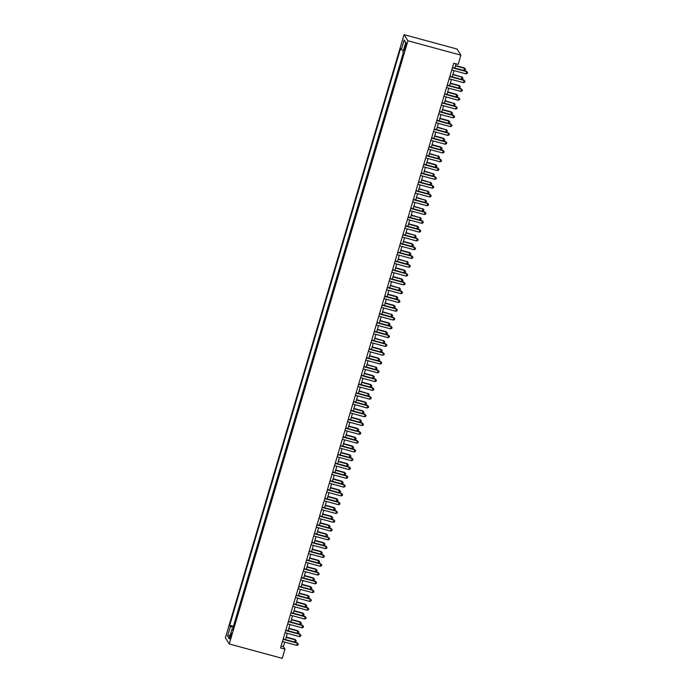 <?xml version="1.0" encoding="UTF-8"?>
<svg xmlns="http://www.w3.org/2000/svg" width="693" height="693" viewBox="0 0 693 693"><rect width="100%" height="100%" fill="white"/><g stroke="black" fill="none" stroke-linecap="round" stroke-linejoin="round"><path stroke-width="1.04" d="M231.081 636.512A2.963 0.468 -74.8 0 0 231.523 633.116A2.963 0.468 -74.8 0 0 230.414 635.446A2.963 0.468 -74.8 0 0 229.972 638.842A2.963 0.468 -74.8 0 0 231.081 636.512M404.071 34.65L225.398 637.829L229.253 643.962L407.926 40.783L404.071 34.65L457.042 49.038L460.897 55.171L407.926 40.783M460.897 55.171L458.16 64.406L453.75 63.202L280.544 647.92L284.962 649.116L283.402 646.63L284.736 642.125M405.214 45.391L404.634 47.323A2.876 0.45 -74.8 0 0 404.21 50.606A2.876 0.45 -74.8 0 0 405.284 48.354L405.855 46.422A2.876 0.45 -74.8 0 0 406.289 43.131A2.876 0.45 -74.8 0 0 405.214 45.391L406.072 45.625M233.073 629.062L232.025 628.967L232.753 630.128L403.612 53.326L402.884 52.166L405.751 42.49L404.166 39.977L401.299 49.645L400.571 48.484L229.712 625.285L230.44 626.446L233.48 627.693M232.025 628.967L229.158 638.634L227.581 636.113L230.44 626.446M403.291 52.815L233.42 626.29L233.74 626.801M284.962 649.116L282.224 658.35L229.253 643.962M294.698 642.082L295.088 639.466L296.223 640.73L295.963 641.605L294.698 642.082L285.49 639.578L287.335 633.333M297.306 633.289L297.695 630.673L298.83 631.938L298.57 632.813L297.306 633.289L288.089 630.786L289.943 624.54M290.688 622.019L292.55 615.748M302.512 615.705L302.902 613.088L304.036 614.353L303.777 615.228L302.512 615.705L293.304 613.201L295.149 606.955M305.119 606.912L305.509 604.296L306.644 605.561L306.384 606.436L305.119 606.912L295.902 604.409L297.756 598.163M307.718 598.12L308.108 595.504L309.243 596.768L308.983 597.643L307.718 598.12L298.51 595.616L300.364 589.362M310.325 589.327L310.715 586.711L311.85 587.976L311.59 588.851L310.325 589.327L301.117 586.824L302.962 580.569M312.933 580.535L313.323 577.919L314.457 579.183L314.198 580.058L312.933 580.535L303.716 578.031L305.57 571.777M315.532 571.742L315.921 569.126L317.056 570.391L316.796 571.266L315.532 571.742L306.323 569.239L308.177 562.985M308.922 560.472L310.776 554.192M311.521 551.68L313.383 545.4M323.345 545.356L323.735 542.749L324.87 544.005L324.61 544.889L323.345 545.356L314.137 542.862L315.991 536.607M325.953 536.564L326.342 533.957L327.477 535.213L327.217 536.096L325.953 536.564L316.744 534.069L318.589 527.815M328.56 527.771L328.95 525.164L330.085 526.42L329.825 527.304L328.56 527.771L319.343 525.277L321.197 519.022M331.159 518.979L331.549 516.372L332.683 517.628L332.423 518.511L331.159 518.979L321.95 516.484L323.804 510.23M333.766 510.187L334.156 507.579L335.291 508.835L335.031 509.719L333.766 510.187L324.558 507.692L326.403 501.437M336.374 501.394L336.763 498.787L337.898 500.043L337.638 500.926L336.374 501.394L327.157 498.899L329.01 492.645M329.755 490.133L331.618 483.853M332.363 481.34L334.217 475.06M334.962 472.548L336.824 466.268M337.569 463.756L339.431 457.475M340.176 454.963L342.03 448.683M342.775 446.171L344.638 439.89M345.383 437.378L347.245 431.098M347.99 428.586L349.844 422.306M350.589 419.785L352.451 413.513M353.196 410.992L355.059 404.721M355.804 402.2L357.657 395.928M358.402 393.407L360.265 387.136M361.01 384.615L362.872 378.343M363.617 375.823L365.471 369.551M366.216 367.03L368.078 360.758M368.823 358.238L370.686 351.966M371.431 349.445L373.284 343.174M374.029 340.653L375.892 334.381M376.637 331.86L378.499 325.589M379.244 323.068L381.098 316.796M381.843 314.276L383.705 308.004M384.45 305.483L386.313 299.211M387.058 296.691L388.912 290.419M389.657 287.898L391.519 281.627M392.264 279.106L394.126 272.834M394.871 270.313L396.725 264.033M397.47 261.521L399.333 255.241M400.078 252.728L401.94 246.448M402.685 243.936L404.539 237.656M405.284 235.144L407.146 228.863M407.891 226.351L409.754 220.071M410.499 217.559L412.352 211.278M413.097 208.766L414.96 202.486M415.705 199.974L417.567 193.694M418.312 191.181L420.166 184.901M420.911 182.389L422.773 176.109M423.518 173.596L425.381 167.316M426.126 164.804L427.979 158.524M428.724 156.012L430.587 149.731M431.332 147.219L433.194 140.939M433.939 138.427L435.793 132.146M436.538 129.634L438.4 123.354M439.145 120.842L441.008 114.562M441.753 112.049L443.607 105.769M444.352 103.257L446.214 96.977M446.959 94.456L448.821 88.184M449.566 85.663L451.42 79.392M452.165 76.871L454.028 70.599M454.773 68.079L456.029 63.825M281.115 646.015L283.402 646.63M403.378 50.502L401.299 49.645M233.42 626.29L229.712 625.285M405.691 42.68L404.166 39.977M227.581 636.113L230.206 635.117M452.39 67.775L466.727 71.674L466.077 73.874L451.741 69.976M452.486 67.464L466.467 71.258L467.602 72.522L467.342 73.397L466.077 73.874M466.467 71.258L467.602 72.522M454.781 68.053L463.989 70.556L464.379 67.94L455.526 65.54M464.379 67.94L465.514 69.205L464.639 68.356L455.431 65.852M465.514 69.205L465.254 70.088L463.989 70.556M449.783 76.568L464.119 80.466L463.47 82.666L449.133 78.768M449.878 76.256L463.86 80.05L464.994 81.315L464.734 82.19L463.47 82.666M463.86 80.05L464.994 81.315M447.184 85.36L461.512 89.258L460.862 91.459L446.535 87.561M447.28 85.048L461.252 88.843L462.387 90.107L462.127 90.982L460.862 91.459M461.252 88.843L462.387 90.107M444.577 94.153L458.913 98.051L458.264 100.251L443.927 96.353M444.672 93.841L458.653 97.635L459.788 98.9L459.528 99.775L458.264 100.251M458.653 97.635L459.788 98.9M441.969 102.954L456.306 106.843L455.656 109.044L441.32 105.145M442.065 102.633L456.046 106.427L457.181 107.692L456.921 108.567L455.656 109.044M456.046 106.427L457.181 107.692M452.174 76.845L461.382 79.348L462.04 77.148L452.919 74.333M461.781 76.732L462.915 77.997L462.04 77.148L452.824 74.645M462.915 77.997L462.647 78.881L461.382 79.348M449.575 85.637L458.783 88.141L459.173 85.525L450.32 83.125M459.173 85.525L460.308 86.79L459.433 85.941L450.225 83.437M460.308 86.79L460.048 87.673L458.783 88.141M446.968 94.43L456.176 96.933L456.566 94.326L447.713 91.918M456.566 94.326L457.701 95.582L456.826 94.733L447.617 92.238M457.701 95.582L457.441 96.466L456.176 96.933M444.36 103.222L453.569 105.726L454.227 103.526L445.105 100.71M453.967 103.118L455.102 104.374L454.227 103.526L445.01 101.031M455.102 104.374L454.833 105.258L453.569 105.726M439.371 111.746L453.698 115.636L453.049 117.836L438.721 113.938M439.466 111.426L453.439 115.22L454.573 116.485L454.313 117.36L453.049 117.836M453.439 115.22L454.573 116.485M441.762 112.015L450.97 114.518L451.36 111.911L442.506 109.503M451.36 111.911L452.494 113.167L451.619 112.318L442.411 109.823M452.494 113.167L452.234 114.05L450.97 114.518M436.763 120.539L451.1 124.428L450.45 126.628L436.114 122.73M436.859 120.218L450.84 124.012L451.975 125.277L451.715 126.152L450.45 126.628M450.84 124.012L451.975 125.277M439.154 120.807L448.362 123.311L448.752 120.703L439.899 118.295M448.752 120.703L449.887 121.959L449.012 121.11L439.804 118.616M449.887 121.959L449.627 122.843L448.362 123.311M434.156 129.331L448.492 133.221L447.843 135.421L433.506 131.523M434.251 129.011L448.232 132.805L449.367 134.07L449.107 134.944L447.843 135.421M448.232 132.805L449.367 134.07M436.547 129.6L445.755 132.103L446.413 129.903L437.292 127.088M446.153 129.496L447.288 130.752L446.413 129.903L437.196 127.408M447.288 130.752L447.02 131.635L445.755 132.103M431.557 138.124L445.885 142.013L445.235 144.213L430.907 140.315M431.652 137.803L445.625 141.597L446.76 142.862L446.5 143.737L445.235 144.213M445.625 141.597L446.76 142.862M433.948 138.392L443.156 140.896L443.546 138.288L434.693 135.88M443.546 138.288L444.681 139.544L443.806 138.695L434.598 136.2M444.681 139.544L444.421 140.428L443.156 140.896M428.95 146.916L443.286 150.805L442.636 153.006L428.3 149.108M429.045 146.595L443.026 150.39L444.161 151.654L443.901 152.529L442.636 153.006M443.026 150.39L444.161 151.654M431.341 147.185L440.549 149.688L440.939 147.081L432.085 144.672M440.939 147.081L442.073 148.337L441.198 147.496L431.99 144.993M442.073 148.337L441.813 149.22L440.549 149.688M426.351 155.708L440.679 159.598L440.029 161.798L425.693 157.9M426.438 155.388L440.419 159.182L441.554 160.447L441.294 161.322L440.029 161.798M440.419 159.182L441.554 160.447M428.733 155.977L437.941 158.48L438.6 156.289L429.478 153.465M438.34 155.873L439.475 157.129L438.6 156.289L429.383 153.785M439.475 157.129L439.206 158.013L437.941 158.48M423.744 164.501L438.071 168.39L437.422 170.591L423.094 166.692M423.839 164.18L437.811 167.975L438.946 169.239L438.686 170.114L437.422 170.591M437.811 167.975L438.946 169.239M426.134 164.769L435.343 167.273L435.732 164.665L426.879 162.257M435.732 164.665L436.867 165.922L435.992 165.081L426.784 162.578M436.867 165.922L436.607 166.805L435.343 167.273M421.136 173.293L435.473 177.183L434.823 179.383L420.486 175.485M421.231 172.973L435.213 176.767L436.347 178.032L436.088 178.915L434.823 179.383M435.213 176.767L436.347 178.032M423.527 173.571L432.735 176.065L433.385 173.874L424.272 171.05M433.125 173.458L434.26 174.714L433.385 173.874L424.177 171.37M434.26 174.714L434 175.598L432.735 176.065M418.537 182.086L432.865 185.975L432.215 188.175L417.879 184.286M418.624 181.765L432.605 185.559L433.74 186.824L433.48 187.708L432.215 188.175M432.605 185.559L433.74 186.824M420.92 182.363L430.128 184.858L430.786 182.666L421.665 179.842M430.526 182.25L431.661 183.506L430.786 182.666L421.569 180.163M431.661 183.506L431.392 184.39L430.128 184.858M415.93 190.878L430.258 194.768L429.608 196.968L415.28 193.078M416.025 190.558L429.998 194.352L431.133 195.617L430.873 196.5L429.608 196.968M429.998 194.352L431.133 195.617M418.321 191.155L427.529 193.65L428.179 191.459L419.066 188.635M427.919 191.043L429.054 192.299L428.179 191.459L418.97 188.955M429.054 192.299L428.794 193.182L427.529 193.65M413.323 199.671L427.659 203.56L427.009 205.76L412.673 201.871M413.418 199.35L427.399 203.144L428.534 204.409L428.274 205.293L427.009 205.76M427.399 203.144L428.534 204.409M415.713 199.948L424.922 202.443L425.571 200.251L416.458 197.427M425.311 199.835L426.446 201.091L425.571 200.251L416.363 197.748M426.446 201.091L426.186 201.975L424.922 202.443M410.724 208.463L425.052 212.353L424.402 214.553L410.065 210.663M410.81 208.143L424.792 211.945L425.926 213.201L425.667 214.085L424.402 214.553M424.792 211.945L425.926 213.201M413.106 208.74L422.314 211.235L422.973 209.043L413.851 206.219M422.713 208.628L423.847 209.884L422.973 209.043L413.756 206.54M423.847 209.884L423.579 210.767L422.314 211.235M408.116 217.256L422.444 221.145L421.794 223.345L407.467 219.456M408.212 216.935L422.184 220.738L423.319 221.994L423.059 222.877L421.794 223.345M422.184 220.738L423.319 221.994M410.507 217.533L419.715 220.028L420.365 217.836L411.252 215.012M420.105 217.42L421.24 218.676L420.365 217.836L411.157 215.332M421.24 218.676L420.98 219.56L419.715 220.028M405.509 226.048L419.845 229.937L419.196 232.138L404.859 228.248M405.604 225.727L419.586 229.53L420.72 230.786L420.46 231.67L419.196 232.138M419.586 229.53L420.72 230.786M407.9 226.325L417.108 228.829L417.498 226.213L408.645 223.804M417.498 226.213L418.633 227.477L417.758 226.628L408.549 224.125M418.633 227.477L418.373 228.352L417.108 228.829M402.91 234.84L417.238 238.73L416.588 240.93L402.252 237.041M402.997 234.52L416.978 238.323L418.113 239.579L417.853 240.462L416.588 240.93M416.978 238.323L418.113 239.579M405.292 235.118L414.501 237.621L415.159 235.421L406.037 232.597M414.899 235.005L416.034 236.27L415.159 235.421L405.942 232.917M416.034 236.27L415.765 237.145L414.501 237.621M400.303 243.633L414.631 247.522L413.981 249.723L399.653 245.833M400.398 243.312L414.371 247.115L415.505 248.371L415.246 249.255L413.981 249.723M414.371 247.115L415.505 248.371M402.694 243.91L411.902 246.413L412.292 243.797L403.439 241.389M412.292 243.797L413.426 245.062L412.552 244.213L403.343 241.71M413.426 245.062L413.167 245.937L411.902 246.413M397.695 252.425L412.032 256.315L411.382 258.515L397.046 254.626M397.791 252.105L411.772 255.908L412.907 257.164L412.647 258.047L411.382 258.515M411.772 255.908L412.907 257.164M400.086 252.702L409.294 255.206L409.684 252.59L400.831 250.182M409.684 252.59L410.819 253.855L409.944 253.006L400.736 250.502M410.819 253.855L410.559 254.729L409.294 255.206M395.097 261.218L409.424 265.116L408.775 267.307L394.438 263.418M395.183 260.897L409.165 264.7L410.299 265.956L410.039 266.84L408.775 267.307M409.165 264.7L410.299 265.956M397.479 261.495L406.687 263.998L407.345 261.798L398.224 258.974M407.086 261.382L408.22 262.647L407.345 261.798L398.129 259.295M408.22 262.647L407.952 263.522L406.687 263.998M392.489 270.01L406.817 273.908L406.167 276.1L391.84 272.21M392.584 269.69L406.557 273.492L407.692 274.749L407.432 275.632L406.167 276.1M406.557 273.492L407.692 274.749M394.88 270.287L404.088 272.791L404.478 270.175L395.625 267.767M404.478 270.175L405.613 271.439L404.738 270.591L395.53 268.087M405.613 271.439L405.353 272.314L404.088 272.791M389.882 278.803L404.218 282.701L403.569 284.892L389.232 281.003M389.977 278.482L403.958 282.285L405.093 283.541L404.833 284.425L403.569 284.892M403.958 282.285L405.093 283.541M392.273 279.08L401.481 281.583L401.871 278.967L393.018 276.559M401.871 278.967L403.005 280.232L402.131 279.383L392.922 276.879M403.005 280.232L402.746 281.107L401.481 281.583M387.283 287.595L401.611 291.493L400.961 293.685L386.625 289.795M387.37 287.274L401.351 291.077L402.486 292.333L402.226 293.217L400.961 293.685M401.351 291.077L402.486 292.333M384.676 296.387L399.003 300.286L398.354 302.477L384.026 298.588M384.771 296.067L398.744 299.87L399.878 301.126L399.618 302.009L398.354 302.477M398.744 299.87L399.878 301.126M382.068 305.18L396.405 309.078L395.755 311.27L381.419 307.38M382.164 304.859L396.145 308.662L397.28 309.918L397.02 310.802L395.755 311.27M396.145 308.662L397.28 309.918M389.665 287.872L398.873 290.376L399.532 288.175L390.41 285.351M399.272 287.76L400.407 289.024L399.532 288.175L390.315 285.672M400.407 289.024L400.138 289.899L398.873 290.376M387.066 296.665L396.275 299.168L396.665 296.552L387.811 294.144M396.665 296.552L397.799 297.817L396.924 296.968L387.716 294.464M397.799 297.817L397.539 298.692L396.275 299.168M384.459 305.457L393.667 307.961L394.057 305.344L385.204 302.936M394.057 305.344L395.192 306.609L394.317 305.76L385.109 303.257M395.192 306.609L394.932 307.484L393.667 307.961M379.469 313.972L393.797 317.87L393.148 320.062L378.811 316.173M379.556 313.652L393.537 317.455L394.672 318.711L394.412 319.594L393.148 320.062M393.537 317.455L394.672 318.711M381.852 314.25L391.06 316.753L391.718 314.553L382.597 311.729M391.458 314.137L392.593 315.402L391.718 314.553L382.501 312.049M392.593 315.402L392.325 316.277L391.06 316.753M376.862 322.765L391.19 326.663L390.54 328.854L376.212 324.965M376.957 322.444L390.93 326.247L392.065 327.503L391.805 328.387L390.54 328.854M390.93 326.247L392.065 327.503M379.253 323.042L388.461 325.545L388.851 322.929L379.998 320.53M388.851 322.929L389.986 324.194L389.111 323.345L379.903 320.842M389.986 324.194L389.726 325.069L388.461 325.545M374.255 331.557L388.591 335.455L387.941 337.647L373.605 333.757M374.35 331.245L388.331 335.04L389.466 336.304L389.206 337.179L387.941 337.647M388.331 335.04L389.466 336.304M376.645 331.834L385.854 334.338L386.244 331.722L377.39 329.322M386.244 331.722L387.378 332.986L386.503 332.138L377.295 329.634M387.378 332.986L387.118 333.861L385.854 334.338M371.656 340.35L385.984 344.248L385.334 346.448L370.998 342.55M371.743 340.038L385.724 343.832L386.859 345.097L386.599 345.972L385.334 346.448M385.724 343.832L386.859 345.097M374.038 340.627L383.246 343.13L383.905 340.93L374.783 338.115M383.645 340.514L384.78 341.779L383.905 340.93L374.688 338.427M384.78 341.779L384.52 342.654L383.246 343.13M369.048 349.142L383.376 353.04L382.727 355.24L368.399 351.342M369.144 348.83L383.116 352.624L384.251 353.889L383.991 354.764L382.727 355.24M383.116 352.624L384.251 353.889M371.439 349.419L380.648 351.923L381.037 349.307L372.184 346.907M381.037 349.307L382.172 350.571L381.297 349.722L372.089 347.219M382.172 350.571L381.912 351.446L380.648 351.923M366.441 357.934L380.778 361.833L380.128 364.033L365.791 360.135M366.536 357.623L380.518 361.417L381.652 362.682L381.393 363.556L380.128 364.033M380.518 361.417L381.652 362.682M368.832 358.212L378.04 360.715L378.43 358.099L369.577 355.7M378.43 358.099L379.565 359.364L378.69 358.515L369.482 356.011M379.565 359.364L379.305 360.239L378.04 360.715M363.842 366.727L378.17 370.625L377.52 372.825L363.184 368.927M363.929 366.415L377.91 370.209L379.045 371.474L378.785 372.349L377.52 372.825M377.91 370.209L379.045 371.474M366.225 367.004L375.433 369.508L376.091 367.307L366.969 364.492M375.831 366.892L376.966 368.156L376.091 367.307L366.874 364.804M376.966 368.156L376.706 369.031L375.433 369.508M361.235 375.519L375.563 379.417L374.913 381.618L360.585 377.72M361.33 375.208L375.303 379.002L376.438 380.266L376.178 381.141L374.913 381.618M375.303 379.002L376.438 380.266M363.626 375.797L372.834 378.3L373.224 375.684L364.371 373.284M373.224 375.684L374.359 376.949L373.484 376.1L364.275 373.596M374.359 376.949L374.099 377.824L372.834 378.3M358.627 384.312L372.964 388.21L372.314 390.41L357.978 386.512M358.723 384L372.704 387.794L373.839 389.059L373.579 389.934L372.314 390.41M372.704 387.794L373.839 389.059M361.018 384.589L370.227 387.092L370.616 384.476L361.763 382.077M370.616 384.476L371.751 385.741L370.876 384.892L361.668 382.389M371.751 385.741L371.491 386.625L370.227 387.092M356.029 393.104L370.357 397.002L369.707 399.203L355.37 395.305M356.115 392.792L370.097 396.587L371.231 397.851L370.972 398.726L369.707 399.203M370.097 396.587L371.231 397.851M358.411 393.381L367.619 395.885L368.278 393.685L359.156 390.869M368.018 393.269L369.152 394.534L368.278 393.685L359.069 391.181M369.152 394.534L368.893 395.417L367.619 395.885M353.421 401.897L367.758 405.795L367.099 407.995L352.772 404.097M353.517 401.585L367.489 405.379L368.624 406.644L368.364 407.519L367.099 407.995M367.489 405.379L368.624 406.644M355.812 402.174L365.02 404.677L365.41 402.061L356.557 399.662M365.41 402.061L366.545 403.326L365.67 402.477L356.462 399.974M366.545 403.326L366.285 404.21L365.02 404.677M350.814 410.689L365.15 414.587L364.501 416.788L350.164 412.889M350.909 410.377L364.89 414.171L366.025 415.436L365.765 416.311L364.501 416.788M364.89 414.171L366.025 415.436M353.205 410.966L362.413 413.47L362.803 410.854L353.95 408.454M362.803 410.854L363.938 412.118L363.063 411.27L353.854 408.766M363.938 412.118L363.678 413.002L362.413 413.47M348.215 419.482L362.543 423.38L361.893 425.58L347.557 421.682M348.302 419.17L362.283 422.964L363.418 424.229L363.158 425.104L361.893 425.58M362.283 422.964L363.418 424.229M350.597 419.759L359.814 422.262L360.204 419.655L351.342 417.247M360.204 419.655L361.339 420.911L360.464 420.062L351.256 417.567M361.339 420.911L361.079 421.794L359.814 422.262M345.608 428.283L359.944 432.172L359.286 434.372L344.958 430.474M345.703 427.962L359.676 431.756L360.81 433.021L360.551 433.896L359.286 434.372M359.676 431.756L360.81 433.021M347.999 428.551L357.207 431.055L357.597 428.447L348.744 426.039M357.597 428.447L358.731 429.703L357.857 428.854L348.648 426.36M358.731 429.703L358.472 430.587L357.207 431.055M343 437.075L357.337 440.965L356.687 443.165L342.351 439.267M343.096 436.755L357.077 440.549L358.212 441.813L357.952 442.688L356.687 443.165M357.077 440.549L358.212 441.813M345.391 437.344L354.599 439.847L354.989 437.24L346.136 434.832M354.989 437.24L356.124 438.496L355.249 437.647L346.041 435.152M356.124 438.496L355.864 439.379L354.599 439.847M340.402 445.868L354.729 449.757L354.08 451.957L339.743 448.059M340.488 445.547L354.469 449.341L355.604 450.606L355.344 451.481L354.08 451.957M354.469 449.341L355.604 450.606M342.784 446.136L352.001 448.64L352.39 446.032L343.529 443.624M352.39 446.032L353.525 447.288L352.65 446.439L343.442 443.944M353.525 447.288L353.265 448.172L352.001 448.64M337.794 454.66L352.131 458.549L351.472 460.75L337.144 456.852M337.889 454.339L351.862 458.134L352.997 459.398L352.737 460.273L351.472 460.75M351.862 458.134L352.997 459.398M340.185 454.929L349.393 457.432L349.783 454.825L340.93 452.416M349.783 454.825L350.918 456.081L350.043 455.232L340.835 452.737M350.918 456.081L350.658 456.964L349.393 457.432M335.187 463.452L349.523 467.342L348.874 469.542L334.537 465.644M335.282 463.132L349.263 466.926L350.398 468.191L350.138 469.066L348.874 469.542M349.263 466.926L350.398 468.191M337.578 463.721L346.786 466.224L347.176 463.617L338.323 461.209M347.176 463.617L348.31 464.873L347.436 464.024L338.227 461.529M348.31 464.873L348.051 465.757L346.786 466.224M332.588 472.245L346.916 476.134L346.266 478.335L331.93 474.436M332.675 471.924L346.656 475.719L347.791 476.983L347.531 477.858L346.266 478.335M346.656 475.719L347.791 476.983M334.97 472.513L344.187 475.017L344.577 472.409L335.715 470.001M344.577 472.409L345.712 473.665L344.837 472.825L335.629 470.322M345.712 473.665L345.452 474.549L344.187 475.017M329.981 481.037L344.317 484.927L343.659 487.127L329.331 483.229M330.076 480.717L344.049 484.511L345.183 485.776L344.923 486.651L343.659 487.127M344.049 484.511L345.183 485.776M332.371 481.306L341.58 483.809L341.97 481.202L333.116 478.794M341.97 481.202L343.104 482.458L342.229 481.618L333.021 479.114M343.104 482.458L342.844 483.342L341.58 483.809M327.373 489.83L341.71 493.719L341.06 495.919L326.724 492.021M327.468 489.509L341.45 493.303L342.585 494.568L342.325 495.443L341.06 495.919M341.45 493.303L342.585 494.568M329.764 490.098L338.972 492.602L339.362 489.994L330.509 487.586M339.362 489.994L340.497 491.25L339.622 490.41L330.414 487.907M340.497 491.25L340.237 492.134L338.972 492.602M324.774 498.622L339.102 502.512L338.453 504.712L324.116 500.814M324.861 498.302L338.842 502.096L339.977 503.361L339.717 504.244L338.453 504.712M338.842 502.096L339.977 503.361M336.763 498.787L327.902 496.379M337.898 500.043L337.023 499.203L327.815 496.699M322.167 507.415L336.503 511.304L335.845 513.504L321.517 509.615M322.262 507.094L336.235 510.888L337.37 512.153L337.11 513.037L335.845 513.504M336.235 510.888L337.37 512.153M334.156 507.579L325.303 505.171M335.291 508.835L334.416 507.995L325.208 505.492M319.56 516.207L333.896 520.096L333.246 522.297L318.91 518.407M319.655 515.887L333.636 519.681L334.771 520.945L334.511 521.829L333.246 522.297M333.636 519.681L334.771 520.945M331.549 516.372L322.695 513.963M332.683 517.628L331.808 516.787L322.6 514.284M316.961 524.999L331.289 528.889L330.639 531.089L316.303 527.2M317.048 524.679L331.029 528.473L332.164 529.738L331.904 530.621L330.639 531.089M331.029 528.473L332.164 529.738M328.95 525.164L320.088 522.756M330.085 526.42L329.21 525.58L320.001 523.076M314.353 533.792L328.69 537.681L328.032 539.882L313.704 535.992M314.449 533.471L328.421 537.274L329.556 538.53L329.296 539.414L328.032 539.882M328.421 537.274L329.556 538.53M326.342 533.957L317.489 531.548M327.477 535.213L326.602 534.372L317.394 531.869M311.746 542.584L326.082 546.474L325.433 548.674L311.096 544.785M311.841 542.264L325.823 546.067L326.957 547.323L326.698 548.206L325.433 548.674M325.823 546.067L326.957 547.323M323.735 542.749L314.882 540.341M324.87 544.005L323.995 543.165L314.787 540.661M309.147 551.377L323.475 555.266L322.825 557.467L308.489 553.577M309.234 551.056L323.215 554.859L324.35 556.115L324.09 556.999L322.825 557.467M323.215 554.859L324.35 556.115M311.529 551.654L320.746 554.157L321.136 551.541L312.274 549.133M321.136 551.541L322.271 552.806L321.396 551.957L312.188 549.454M322.271 552.806L322.011 553.681L320.746 554.157M306.54 560.169L320.876 564.059L320.218 566.259L305.89 562.37M306.635 559.849L320.608 563.652L321.743 564.908L321.483 565.791L320.218 566.259M320.608 563.652L321.743 564.908M308.931 560.446L318.139 562.95L318.529 560.334L309.676 557.926M318.529 560.334L319.664 561.599L318.789 560.75L309.58 558.246M319.664 561.599L319.404 562.473L318.139 562.95M303.932 568.962L318.269 572.851L317.619 575.051L303.283 571.162M304.028 568.641L318.009 572.444L319.144 573.7L318.884 574.584L317.619 575.051M318.009 572.444L319.144 573.7M315.921 569.126L307.068 566.718M317.056 570.391L316.181 569.542L306.973 567.039M301.334 577.754L315.661 581.644L315.012 583.844L300.675 579.954M301.42 577.434L315.402 581.236L316.536 582.492L316.277 583.376L315.012 583.844M315.402 581.236L316.536 582.492M313.323 577.919L304.461 575.511M314.457 579.183L313.582 578.334L304.374 575.831M298.726 586.547L313.063 590.445L312.404 592.636L298.077 588.747M298.822 586.226L312.794 590.029L313.929 591.285L313.669 592.168L312.404 592.636M312.794 590.029L313.929 591.285M310.715 586.711L301.862 584.303M311.85 587.976L310.975 587.127L301.767 584.623M296.119 595.339L310.455 599.237L309.806 601.429L295.469 597.539M296.214 595.018L310.195 598.821L311.33 600.077L311.07 600.961L309.806 601.429M310.195 598.821L311.33 600.077M308.108 595.504L299.255 593.095M309.243 596.768L308.368 595.919L299.159 593.416M293.52 604.131L307.848 608.03L307.198 610.221L292.862 606.332M293.607 603.811L307.588 607.614L308.723 608.87L308.463 609.753L307.198 610.221M307.588 607.614L308.723 608.87M305.509 604.296L296.647 601.888M306.644 605.561L305.769 604.712L296.561 602.208M290.913 612.924L305.249 616.822L304.591 619.014L290.263 615.124M291.008 612.603L304.981 616.406L306.115 617.662L305.856 618.546L304.591 619.014M304.981 616.406L306.115 617.662M302.902 613.088L294.049 610.68M304.036 614.353L303.162 613.504L293.953 611.001M288.305 621.716L302.642 625.614L301.992 627.806L287.656 623.917M288.401 621.396L302.382 625.199L303.517 626.455L303.257 627.338L301.992 627.806M302.382 625.199L303.517 626.455M290.696 621.993L299.904 624.497L300.294 621.881L291.441 619.473M300.294 621.881L301.429 623.146L300.554 622.297L291.346 619.793M301.429 623.146L301.169 624.021L299.904 624.497M285.707 630.509L300.034 634.407L299.385 636.598L285.048 632.709M285.793 630.188L299.774 633.991L300.909 635.247L300.649 636.131L299.385 636.598M299.774 633.991L300.909 635.247M297.695 630.673L288.834 628.265M298.83 631.938L297.955 631.089L288.747 628.586M283.099 639.301L297.436 643.199L296.777 645.391L282.449 641.501M283.194 638.981L297.167 642.783L298.302 644.04L298.042 644.923L296.777 645.391M297.167 642.783L298.302 644.04M295.088 639.466L286.235 637.058M296.223 640.73L295.348 639.882L286.14 637.378M405.518 47.566L404.634 47.323"/></g></svg>
